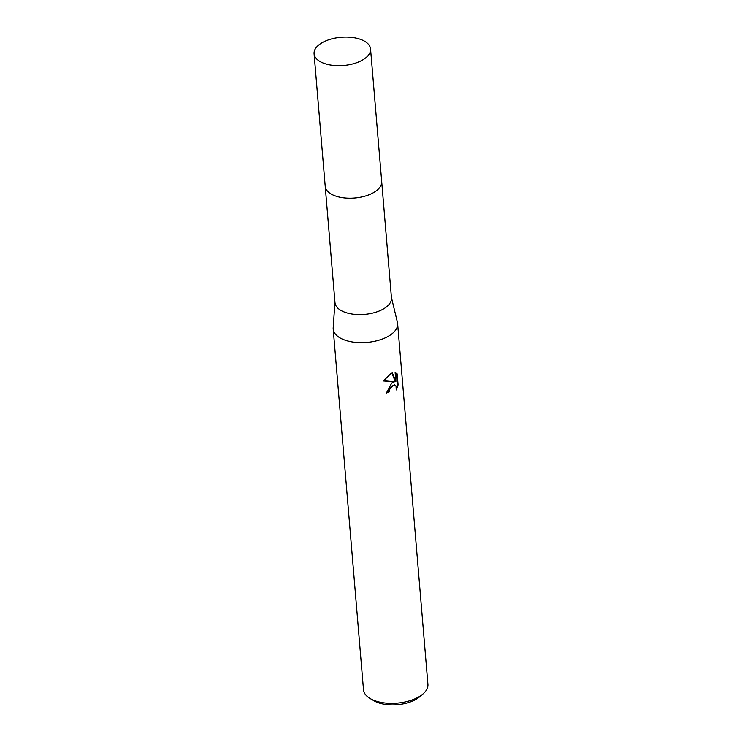 <?xml version="1.0" encoding="UTF-8"?>
<svg xmlns="http://www.w3.org/2000/svg" width="742" height="742" viewBox="0 0 742 742"><rect width="100%" height="100%" fill="white"/><g stroke="black" fill="none" stroke-linecap="round" stroke-linejoin="round"><path stroke-width="1.11" d="M333.195 195.072A28.335 14.163 -4.8 0 0 373.087 192.883A28.335 14.163 -4.8 0 0 375.294 191.538M325.246 186.65L334.994 302.662A28.335 14.163 -4.8 0 0 352.738 314.135A28.335 14.163 -4.8 0 0 382.863 309.275A28.335 14.163 -4.8 0 0 391.461 297.922L381.722 181.911M334.948 302.124L333.195 327.788A32.323 16.157 -4.8 0 0 333.204 329.031A32.323 16.157 -4.8 0 0 353.442 342.118A32.323 16.157 -4.8 0 0 387.806 336.571A32.323 16.157 -4.8 0 0 397.619 323.614A32.323 16.157 -4.8 0 0 397.424 322.399L391.414 297.384M391.711 383.058L394.512 381.787L383.354 380.961L390.913 373.569L392.379 372.92L395.876 381.509L395.134 372.586L397.174 373.922L398.102 384.922L396.256 389.93L396.033 386.165L395.059 385.117L391.962 386.007L389.522 389.68L389.253 391.897A32.323 16.157 175.2 0 1 386.387 393.037L391.711 383.058M333.204 329.031L363.497 689.754A32.323 16.157 -4.8 0 0 370.184 698.556A32.323 16.157 -4.8 0 0 418.098 697.294A32.323 16.157 -4.8 0 0 422.782 694.141A32.323 16.157 -4.8 0 0 427.911 684.347L397.619 323.614M370.184 698.556L373.903 700.736A28.011 14.005 -4.8 0 0 415.427 699.65A28.011 14.005 -4.8 0 0 419.48 696.914L422.782 694.141M386.359 392.416A31.238 15.619 -4.8 0 0 388.502 391.553L388.771 389.337L394.308 384.773L395.059 385.117M388.502 391.553L389.253 391.897M396.404 387.658L397.313 384.56L396.395 373.56L397.174 373.912M397.313 384.56L398.102 384.922M383.493 380.729L394.512 381.787M396.395 373.56L395.486 372.679M395.876 381.509L395.115 381.156L391.859 373.115M322 62.523A28.335 14.163 -4.8 0 0 353.461 63.729A28.335 14.163 -4.8 0 0 370.555 49A28.335 14.163 -4.8 0 0 362.652 40.226A28.335 14.163 -4.8 0 0 331.192 39.02A28.335 14.163 -4.8 0 0 314.089 53.749A28.335 14.163 -4.8 0 0 322 62.523M314.089 53.749L325.209 186.261A28.344 14.172 -4.8 0 0 333.121 195.044A28.344 14.172 -4.8 0 0 364.591 196.25A28.344 14.172 -4.8 0 0 381.694 181.521L370.555 49"/></g></svg>
